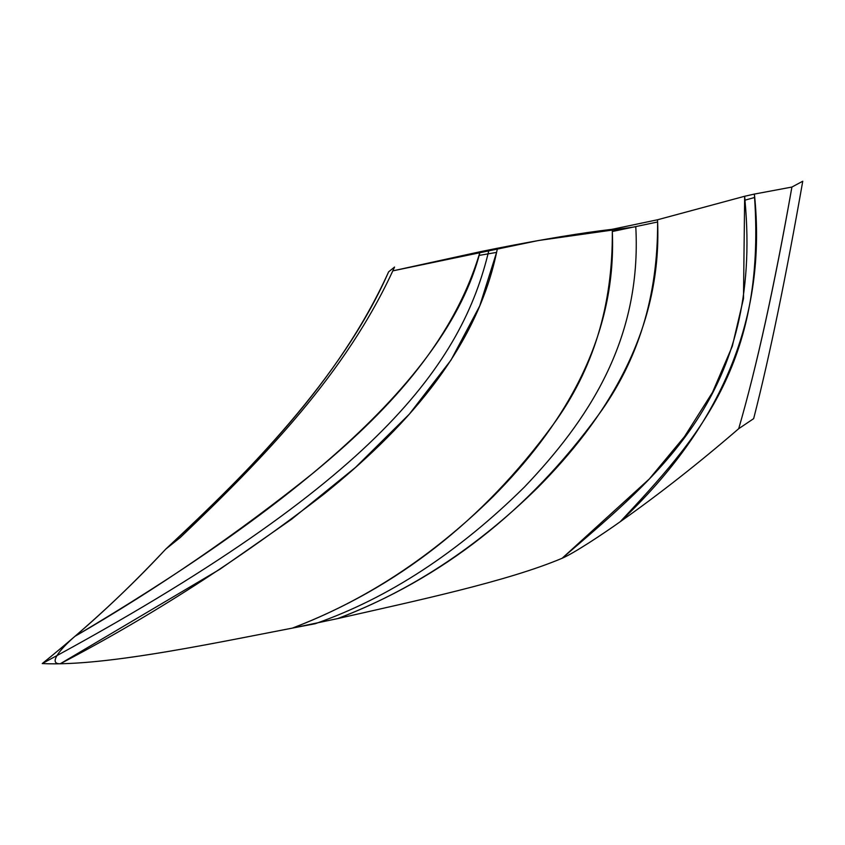 <?xml version="1.0" encoding="UTF-8"?>
<svg xmlns="http://www.w3.org/2000/svg" width="845" height="845" viewBox="0 0 845 845"><rect width="100%" height="100%" fill="white"/><g stroke="black" fill="none" stroke-linecap="round" stroke-linejoin="round"><path stroke-width="1.27" d="M165.704 549.155C135.348 581.55 105.086 610.608 74.93 636.338C276.125 517.066 446.075 385.954 480.118 251.736L392.872 270.854L538.508 240.508L635.789 226.745C641.978 341.412 586.409 421.951 524.47 487.005C458.138 552.524 388.394 598.102 315.227 623.726C222.309 641.27 107.928 666.737 42.25 663.568C88.028 626.663 129.19 588.521 165.704 549.155C251.852 468.764 338.613 382.056 388.626 271.837C342.552 377.324 245.747 475.45 165.704 549.155C245.747 475.45 342.552 377.324 388.626 271.837L394.562 267.041C346.292 373.606 263.101 458.476 180.323 537.462L165.704 549.155M60.248 663.769L219.901 569.245L291.631 519.21L355.502 467.412L409.297 414.177L450.998 360.107L479.707 305.964L496.585 252.391C475.344 353.379 401.037 431.953 324.068 494.019C240.138 559.01 152.195 615.593 60.248 663.769C47.288 664.033 61.505 647.904 74.93 636.338C158.078 588.141 237.698 533.533 313.801 472.535C384.105 414.472 451.325 345.035 478.946 255.443L496.585 252.391L478.946 255.443L480.118 251.736L497.494 248.229L496.585 252.391L479.707 305.964L450.998 360.107L409.297 414.177L355.502 467.412L291.631 519.21L219.901 569.245L60.248 663.769C121.384 662.543 212.338 643.594 292.433 628.099L292.465 628.088C365.061 600.563 431.879 556.781 492.92 496.744C559.126 430.073 617.03 342.14 612.319 231.509L612.202 229.301C582.036 232.829 543.8 239.135 497.494 248.229L496.585 252.391L497.494 248.229M562.136 558.26C659.681 474.256 762.676 393.495 744.973 200.17L754.574 197.498C765.866 364.713 697.146 439.358 620.272 521.682C602.855 534.093 573.734 553.348 562.136 558.26L649.298 478.978L684.503 436.611L712.515 392.355L732.298 346.27L743.484 298.612L744.667 196.262L754.395 194.075L754.574 197.498L744.973 200.17L744.667 196.262L657.495 219.785L657.611 221.992C662.184 332.645 604.217 420.588 538.107 487.248C477.119 547.275 410.332 591.046 337.757 618.572C416.965 600.573 507.539 581.36 562.136 558.26M620.272 521.682C659.396 494.071 698.868 463.071 738.699 428.7C756.455 367.596 774.189 287.057 791.913 187.051L754.395 194.075C767.271 316.21 722.559 425.415 620.272 521.682M802.75 181.231L791.913 187.051C774.411 286.265 756.666 366.804 738.699 428.7L753.634 418.655L754.12 416.828C769.668 355.851 785.871 277.318 802.75 181.231M337.757 618.572L292.465 628.088C396.358 588.331 483.298 520.457 553.274 424.465C593.158 369.761 612.847 305.446 612.319 231.509L612.202 229.301L657.495 219.785L657.611 221.992L612.319 231.509L657.611 221.992C658.033 295.951 638.302 360.276 598.418 414.969C528.505 510.95 441.618 578.814 337.757 618.572L292.433 628.099L337.757 618.572C410.332 591.046 477.119 547.275 538.107 487.248C604.217 420.588 662.184 332.645 657.611 221.992L657.495 219.785M292.433 628.099L292.465 628.088C365.061 600.563 431.879 556.781 492.92 496.744C559.126 430.073 617.03 342.14 612.319 231.509L612.202 229.301M42.25 663.568C379.521 481.766 462.342 362.568 488.98 249.93M74.93 636.338C276.125 517.066 446.075 385.954 480.118 251.736"/></g></svg>
